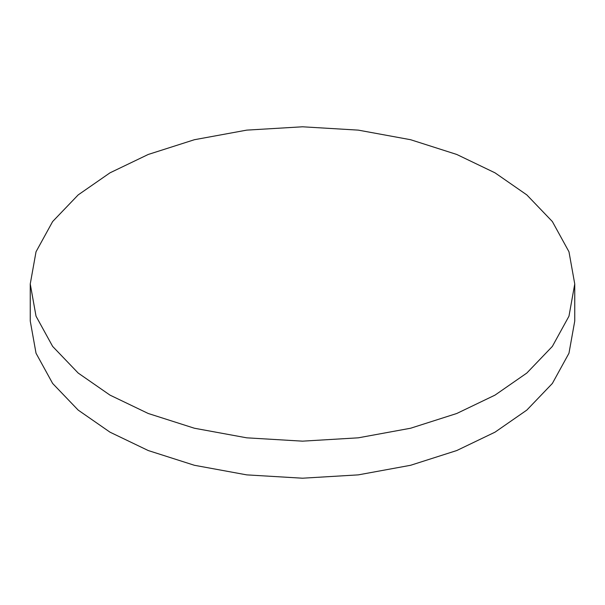 <?xml version="1.0" encoding="UTF-8"?>
<svg xmlns="http://www.w3.org/2000/svg" width="605" height="605" viewBox="0 0 605 605"><rect width="100%" height="100%" fill="white"/><g stroke="black" fill="none" stroke-linecap="round" stroke-linejoin="round"><path stroke-width="0.91" d="M109.989 395.118L148.233 413.487L194.371 428.227L246.711 437.823L302.5 441.158L358.289 437.823L410.629 428.227L456.767 413.487L495.011 395.118L526.826 373.043L552.357 346.408L568.972 316.181L574.75 283.972L568.972 251.771L552.357 221.543L526.826 194.908L495.011 172.833L456.767 154.464L410.629 139.725L358.289 130.128L302.5 126.793L246.711 130.128L194.371 139.725L148.233 154.464L109.989 172.833L78.174 194.908L52.643 221.543L36.028 251.771L30.25 283.972L36.028 316.181L52.643 346.408L78.174 373.043L109.989 395.118M574.75 283.972L574.75 321.028L568.972 353.229L552.357 383.457L526.826 410.092L495.011 432.167L456.767 450.536L410.629 465.275L358.289 474.872L302.5 478.207L246.711 474.872L194.371 465.275L148.233 450.536L109.989 432.167L78.174 410.092L52.643 383.457L36.028 353.229L30.25 321.028L30.25 283.972"/></g></svg>
